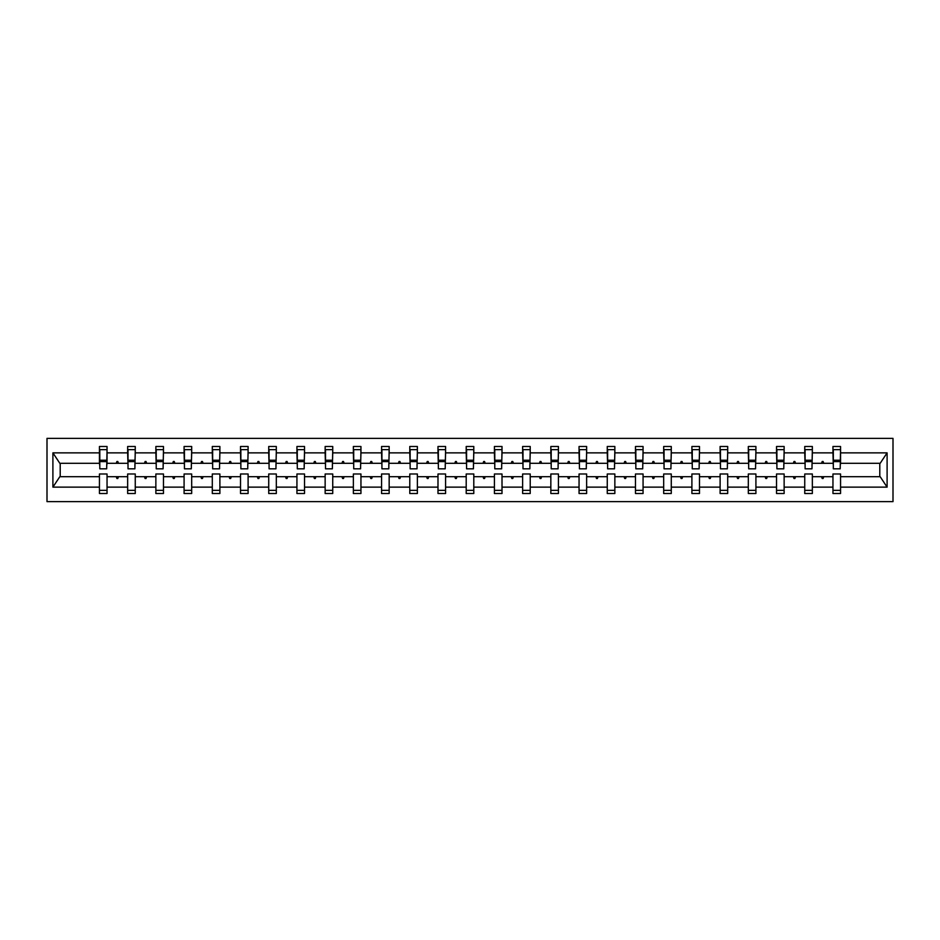 <?xml version="1.0" encoding="UTF-8"?>
<svg xmlns="http://www.w3.org/2000/svg" width="940" height="940" viewBox="0 0 940 940"><rect width="100%" height="100%" fill="white"/><g stroke="black" fill="none" stroke-linecap="round" stroke-linejoin="round"><path stroke-width="1.41" d="M47 501.643L893 501.643L893 438.357L47 438.357L47 501.643M840.195 466.017L840.56 463.314L880.169 463.314L887.102 452.869L887.102 487.132L840.56 487.132L840.56 473.983L832.957 473.983L832.957 476.686L812.348 476.686L812.348 473.983L804.746 473.983L804.746 476.686L784.136 476.686L784.136 473.983L776.534 473.983L776.534 476.686L755.913 476.686L755.913 473.983L748.322 473.983L748.322 476.686L727.701 476.686L727.701 473.983L720.111 473.983L720.111 476.686L699.489 476.686L699.489 473.983L691.899 473.983L691.899 476.686L671.277 476.686L671.277 473.983L663.687 473.983L663.687 476.686L643.066 476.686L643.066 473.983L635.475 473.983L635.475 476.686L614.854 476.686L614.854 473.983L607.264 473.983L607.264 476.686L586.642 476.686L586.642 473.983L579.052 473.983L579.052 476.686L558.431 476.686L558.431 473.983L550.84 473.983L550.84 476.686L530.219 476.686L530.219 473.983L522.628 473.983L522.628 476.686L502.007 476.686L502.007 473.983L494.416 473.983L494.416 476.686L473.795 476.686L473.795 473.983L466.205 473.983L466.205 476.686L445.584 476.686L445.584 473.983L437.993 473.983L437.993 476.686L417.372 476.686L417.372 473.983L409.781 473.983L409.781 476.686L389.16 476.686L389.16 473.983L381.57 473.983L381.57 476.686L360.948 476.686L360.948 473.983L353.358 473.983L353.358 476.686L332.737 476.686L332.737 473.983L325.146 473.983L325.146 476.686L304.525 476.686L304.525 473.983L296.934 473.983L296.934 476.686L276.313 476.686L276.313 473.983L268.723 473.983L268.723 476.686L248.101 476.686L248.101 473.983L240.511 473.983L240.511 476.686L219.889 476.686L219.889 473.983L212.299 473.983L212.299 476.686L191.678 476.686L191.678 473.983L184.087 473.983L184.087 476.686L163.466 476.686L163.466 473.983L155.864 473.983L155.864 476.686L135.254 476.686L135.254 473.983L127.652 473.983L127.652 476.686L107.043 476.686L107.043 493.512L99.44 493.512L99.44 476.686L59.831 476.686L52.899 487.132L52.899 452.869L59.831 463.314L99.44 463.314L99.44 452.869L52.899 452.869M840.56 487.132L840.56 493.512L832.957 493.512L832.957 476.686M840.56 463.314L840.56 446.488L832.957 446.488L832.957 452.869L812.348 452.869L811.984 466.017M833.322 466.017L832.957 452.869M832.957 487.132L812.348 487.132L812.348 493.512L804.746 493.512L804.746 476.686M812.348 452.869L812.348 446.488L804.746 446.488L804.746 452.869L784.136 452.869L783.772 466.017M805.11 466.017L804.746 452.869M804.746 487.132L784.136 487.132L784.136 493.512L776.534 493.512L776.534 476.686M784.136 452.869L784.136 446.488L776.534 446.488L776.534 452.869L755.913 452.869L755.56 466.017M776.898 466.017L776.534 452.869M776.534 487.132L755.913 487.132L755.913 493.512L748.322 493.512L748.322 476.686M755.913 452.869L755.913 446.488L748.322 446.488L748.322 452.869L727.701 452.869L727.349 466.017M748.687 466.017L748.322 452.869M748.322 487.132L727.701 487.132L727.701 493.512L720.111 493.512L720.111 476.686M727.701 452.869L727.701 446.488L720.111 446.488L720.111 452.869L699.489 452.869L699.137 466.017M720.475 466.017L720.111 452.869M720.111 487.132L699.489 487.132L699.489 493.512L691.899 493.512L691.899 476.686M699.489 452.869L699.489 446.488L691.899 446.488L691.899 452.869L671.277 452.869L670.925 466.017M692.263 466.017L691.899 452.869M691.899 487.132L671.277 487.132L671.277 493.512L663.687 493.512L663.687 476.686M671.277 452.869L671.277 446.488L663.687 446.488L663.687 452.869L643.066 452.869L642.713 466.017M664.051 466.017L663.687 452.869M663.687 487.132L643.066 487.132L643.066 493.512L635.475 493.512L635.475 476.686M643.066 452.869L643.066 446.488L635.475 446.488L635.475 452.869L614.854 452.869L614.502 466.017M635.84 466.017L635.475 452.869M635.475 487.132L614.854 487.132L614.854 493.512L607.264 493.512L607.264 476.686M614.854 452.869L614.854 446.488L607.264 446.488L607.264 452.869L586.642 452.869L586.29 466.017M607.628 466.017L607.264 452.869M607.264 487.132L586.642 487.132L586.642 493.512L579.052 493.512L579.052 476.686M586.642 452.869L586.642 446.488L579.052 446.488L579.052 452.869L558.431 452.869L558.078 466.017M579.416 466.017L579.052 452.869M579.052 487.132L558.431 487.132L558.431 493.512L550.84 493.512L550.84 476.686M558.431 452.869L558.431 446.488L550.84 446.488L550.84 452.869L530.219 452.869L529.855 466.017M551.204 466.017L550.84 452.869M550.84 487.132L530.219 487.132L530.219 493.512L522.628 493.512L522.628 476.686M530.219 452.869L530.219 446.488L522.628 446.488L522.628 452.869L502.007 452.869L501.643 466.017M522.993 466.017L522.628 452.869M522.628 487.132L502.007 487.132L502.007 493.512L494.416 493.512L494.416 476.686M502.007 452.869L502.007 446.488L494.416 446.488L494.416 452.869L473.795 452.869L473.431 466.017M494.781 466.017L494.416 452.869M494.416 487.132L473.795 487.132L473.795 493.512L466.205 493.512L466.205 476.686M473.795 452.869L473.795 446.488L466.205 446.488L466.205 452.869L445.584 452.869L445.219 466.017M466.569 466.017L466.205 452.869M466.205 487.132L445.584 487.132L445.584 493.512L437.993 493.512L437.993 476.686M445.584 452.869L445.584 446.488L437.993 446.488L437.993 452.869L417.372 452.869L417.007 466.017M438.357 466.017L437.993 452.869M437.993 487.132L417.372 487.132L417.372 493.512L409.781 493.512L409.781 476.686M417.372 452.869L417.372 446.488L409.781 446.488L409.781 452.869L389.16 452.869L388.796 466.017M410.146 466.017L409.781 452.869M409.781 487.132L389.16 487.132L389.16 493.512L381.57 493.512L381.57 476.686M389.16 452.869L389.16 446.488L381.57 446.488L381.57 452.869L360.948 452.869L360.584 466.017M381.922 466.017L381.57 452.869M381.57 487.132L360.948 487.132L360.948 493.512L353.358 493.512L353.358 476.686M360.948 452.869L360.948 446.488L353.358 446.488L353.358 452.869L332.737 452.869L332.372 466.017M353.71 466.017L353.358 452.869M353.358 487.132L332.737 487.132L332.737 493.512L325.146 493.512L325.146 476.686M332.737 452.869L332.737 446.488L325.146 446.488L325.146 452.869L304.525 452.869L304.161 466.017M325.498 466.017L325.146 452.869M325.146 487.132L304.525 487.132L304.525 493.512L296.934 493.512L296.934 476.686M304.525 452.869L304.525 446.488L296.934 446.488L296.934 452.869L276.313 452.869L275.949 466.017M297.287 466.017L296.934 452.869M296.934 487.132L276.313 487.132L276.313 493.512L268.723 493.512L268.723 476.686M276.313 452.869L276.313 446.488L268.723 446.488L268.723 452.869L248.101 452.869L247.737 466.017M269.075 466.017L268.723 452.869M268.723 487.132L248.101 487.132L248.101 493.512L240.511 493.512L240.511 476.686M248.101 452.869L248.101 446.488L240.511 446.488L240.511 452.869L219.889 452.869L219.525 466.017M240.863 466.017L240.511 452.869M240.511 487.132L219.889 487.132L219.889 493.512L212.299 493.512L212.299 476.686M219.889 452.869L219.889 446.488L212.299 446.488L212.299 452.869L191.678 452.869L191.314 466.017M212.651 466.017L212.299 452.869M212.299 487.132L191.678 487.132L191.678 493.512L184.087 493.512L184.087 476.686M191.678 452.869L191.678 446.488L184.087 446.488L184.087 452.869L163.466 452.869L163.102 466.017M184.44 466.017L184.087 452.869M184.087 487.132L163.466 487.132L163.466 493.512L155.864 493.512L155.864 476.686M163.466 452.869L163.466 446.488L155.864 446.488L155.864 452.869L135.254 452.869L134.89 466.017M156.228 466.017L155.864 452.869M155.864 487.132L135.254 487.132L135.254 493.512L127.652 493.512L127.652 476.686M135.254 452.869L135.254 446.488L127.652 446.488L127.652 452.869L107.043 452.869L107.043 446.488L99.44 446.488L99.44 452.869M128.016 466.017L127.652 452.869M107.043 476.686L107.043 473.983L99.44 473.983L99.44 476.686M99.44 463.314L99.805 466.017M812.348 487.132L812.348 476.686M784.136 487.132L784.136 476.686M755.913 487.132L755.913 476.686M727.701 487.132L727.701 476.686M699.489 487.132L699.489 476.686M671.277 487.132L671.277 476.686M643.066 487.132L643.066 476.686M614.854 487.132L614.854 476.686M586.642 487.132L586.642 476.686M558.431 487.132L558.431 476.686M530.219 487.132L530.219 476.686M502.007 487.132L502.007 476.686M473.795 487.132L473.795 476.686M445.584 487.132L445.584 476.686M417.372 487.132L417.372 476.686M389.16 487.132L389.16 476.686M360.948 487.132L360.948 476.686M332.737 487.132L332.737 476.686M304.525 487.132L304.525 476.686M276.313 487.132L276.313 476.686M248.101 487.132L248.101 476.686M219.889 487.132L219.889 476.686M191.678 487.132L191.678 476.686M163.466 487.132L163.466 476.686M135.254 487.132L135.254 476.686M887.102 452.869L840.56 452.869M127.652 487.132L107.043 487.132M99.44 487.132L52.899 487.132M821.536 463.314L823.757 463.314L823.099 461.505L822.195 461.505L821.536 463.314L812.348 463.314M832.957 463.314L823.757 463.314M821.536 476.686L822.195 478.495L823.099 478.495L823.757 476.686M793.325 463.314L795.545 463.314L794.888 461.505L793.983 461.505L793.325 463.314L784.136 463.314M804.746 463.314L795.545 463.314M793.325 476.686L793.983 478.495L794.888 478.495L795.545 476.686M765.113 463.314L767.334 463.314L766.676 461.505L765.771 461.505L765.113 463.314L755.913 463.314M776.534 463.314L767.334 463.314M765.113 476.686L765.771 478.495L766.676 478.495L767.334 476.686M736.901 463.314L739.122 463.314L738.464 461.505L737.559 461.505L736.901 463.314L727.701 463.314M748.322 463.314L739.122 463.314M736.901 476.686L737.559 478.495L738.464 478.495L739.122 476.686M708.69 463.314L710.91 463.314L710.252 461.505L709.348 461.505L708.69 463.314L699.489 463.314M720.111 463.314L710.91 463.314M708.69 476.686L709.348 478.495L710.252 478.495L710.91 476.686M680.478 463.314L682.698 463.314L682.041 461.505L681.136 461.505L680.478 463.314L671.277 463.314M691.899 463.314L682.698 463.314M680.478 476.686L681.136 478.495L682.041 478.495L682.698 476.686M652.266 463.314L654.487 463.314L653.829 461.505L652.924 461.505L652.266 463.314L643.066 463.314M663.687 463.314L654.487 463.314M652.266 476.686L652.924 478.495L653.829 478.495L654.487 476.686M624.054 463.314L626.275 463.314L625.617 461.505L624.712 461.505L624.054 463.314L614.854 463.314M635.475 463.314L626.275 463.314M624.054 476.686L624.712 478.495L625.617 478.495L626.275 476.686M595.843 463.314L598.063 463.314L597.405 461.505L596.501 461.505L595.843 463.314L586.642 463.314M607.264 463.314L598.063 463.314M595.843 476.686L596.501 478.495L597.405 478.495L598.063 476.686M567.631 463.314L569.851 463.314L569.194 461.505L568.289 461.505L567.631 463.314L558.431 463.314M579.052 463.314L569.851 463.314M567.631 476.686L568.289 478.495L569.194 478.495L569.851 476.686M539.419 463.314L541.64 463.314L540.982 461.505L540.077 461.505L539.419 463.314L530.219 463.314M550.84 463.314L541.64 463.314M539.419 476.686L540.077 478.495L540.982 478.495L541.64 476.686M511.207 463.314L513.428 463.314L512.77 461.505L511.865 461.505L511.207 463.314L502.007 463.314M522.628 463.314L513.428 463.314M511.207 476.686L511.865 478.495L512.77 478.495L513.428 476.686M482.995 463.314L485.216 463.314L484.558 461.505L483.654 461.505L482.995 463.314L473.795 463.314M494.416 463.314L485.216 463.314M482.995 476.686L483.654 478.495L484.558 478.495L485.216 476.686M454.784 463.314L457.005 463.314L456.346 461.505L455.442 461.505L454.784 463.314L445.584 463.314M466.205 463.314L457.005 463.314M454.784 476.686L455.442 478.495L456.346 478.495L457.005 476.686M426.572 463.314L428.793 463.314L428.135 461.505L427.23 461.505L426.572 463.314L417.372 463.314M437.993 463.314L428.793 463.314M426.572 476.686L427.23 478.495L428.135 478.495L428.793 476.686M398.36 463.314L400.581 463.314L399.923 461.505L399.018 461.505L398.36 463.314L389.16 463.314M409.781 463.314L400.581 463.314M398.36 476.686L399.018 478.495L399.923 478.495L400.581 476.686M370.149 463.314L372.369 463.314L371.711 461.505L370.806 461.505L370.149 463.314L360.948 463.314M381.57 463.314L372.369 463.314M370.149 476.686L370.806 478.495L371.711 478.495L372.369 476.686M341.937 463.314L344.157 463.314L343.5 461.505L342.595 461.505L341.937 463.314L332.737 463.314M353.358 463.314L344.157 463.314M341.937 476.686L342.595 478.495L343.5 478.495L344.157 476.686M313.725 463.314L315.946 463.314L315.288 461.505L314.383 461.505L313.725 463.314L304.525 463.314M325.146 463.314L315.946 463.314M313.725 476.686L314.383 478.495L315.288 478.495L315.946 476.686M285.513 463.314L287.734 463.314L287.076 461.505L286.171 461.505L285.513 463.314L276.313 463.314M296.934 463.314L287.734 463.314M285.513 476.686L286.171 478.495L287.076 478.495L287.734 476.686M257.301 463.314L259.522 463.314L258.864 461.505L257.959 461.505L257.301 463.314L248.101 463.314M268.723 463.314L259.522 463.314M257.301 476.686L257.959 478.495L258.864 478.495L259.522 476.686M229.09 463.314L231.311 463.314L230.653 461.505L229.748 461.505L229.09 463.314L219.889 463.314M240.511 463.314L231.311 463.314M229.09 476.686L229.748 478.495L230.653 478.495L231.311 476.686M200.878 463.314L203.099 463.314L202.441 461.505L201.536 461.505L200.878 463.314L191.678 463.314M212.299 463.314L203.099 463.314M200.878 476.686L201.536 478.495L202.441 478.495L203.099 476.686M172.666 463.314L174.887 463.314L174.229 461.505L173.324 461.505L172.666 463.314L163.466 463.314M184.087 463.314L174.887 463.314M172.666 476.686L173.324 478.495L174.229 478.495L174.887 476.686M144.454 463.314L146.675 463.314L146.017 461.505L145.113 461.505L144.454 463.314L135.254 463.314M155.864 463.314L146.675 463.314M144.454 476.686L145.113 478.495L146.017 478.495L146.675 476.686M116.243 463.314L118.463 463.314L117.806 461.505L116.901 461.505L116.243 463.314L107.043 463.314L107.043 452.869M127.652 463.314L118.463 463.314M116.243 476.686L116.901 478.495L117.806 478.495L118.463 476.686M107.043 463.314L106.678 466.017M887.102 487.132L880.169 476.686L840.56 476.686M60.207 463.314L60.207 476.686M879.793 476.686L879.793 463.314M99.805 461.587L99.805 449.649L107.043 449.649L106.678 468.825L99.805 468.825L99.805 461.587L106.678 461.587M99.44 490.351L107.043 490.351M128.016 461.587L128.016 449.649L135.254 449.649L134.89 468.825L128.016 468.825L128.016 461.587L134.89 461.587M127.652 490.351L135.254 490.351M156.228 461.587L156.228 449.649L163.466 449.649L163.102 468.825L156.228 468.825L156.228 461.587L163.102 461.587M155.864 490.351L163.466 490.351M184.44 461.587L184.44 449.649L191.678 449.649L191.314 468.825L184.44 468.825L184.44 461.587L191.314 461.587M184.087 490.351L191.678 490.351M212.651 461.587L212.651 449.649L219.889 449.649L219.525 468.825L212.651 468.825L212.651 461.587L219.525 461.587M212.299 490.351L219.889 490.351M240.863 461.587L240.863 449.649L248.101 449.649L247.737 468.825L240.863 468.825L240.863 461.587L247.737 461.587M240.511 490.351L248.101 490.351M269.075 461.587L269.075 449.649L276.313 449.649L275.949 468.825L269.075 468.825L269.075 461.587L275.949 461.587M268.723 490.351L276.313 490.351M297.287 461.587L297.287 449.649L304.525 449.649L304.161 468.825L297.287 468.825L297.287 461.587L304.161 461.587M296.934 490.351L304.525 490.351M325.498 461.587L325.498 449.649L332.737 449.649L332.372 468.825L325.498 468.825L325.498 461.587L332.372 461.587M325.146 490.351L332.737 490.351M353.71 461.587L353.71 449.649L360.948 449.649L360.584 468.825L353.71 468.825L353.71 461.587L360.584 461.587M353.358 490.351L360.948 490.351M381.922 461.587L381.922 449.649L389.16 449.649L388.796 468.825L381.922 468.825L381.922 461.587L388.796 461.587M381.57 490.351L389.16 490.351M410.146 461.587L410.146 449.649L417.372 449.649L417.007 468.825L410.146 468.825L410.146 461.587L417.007 461.587M409.781 490.351L417.372 490.351M438.357 461.587L438.357 449.649L445.584 449.649L445.219 468.825L438.357 468.825L438.357 461.587L445.219 461.587M437.993 490.351L445.584 490.351M466.569 461.587L466.569 449.649L473.795 449.649L473.431 468.825L466.569 468.825L466.569 461.587L473.431 461.587M466.205 490.351L473.795 490.351M494.781 461.587L494.781 449.649L502.007 449.649L501.643 468.825L494.781 468.825L494.781 461.587L501.643 461.587M494.416 490.351L502.007 490.351M522.993 461.587L522.993 449.649L530.219 449.649L529.855 468.825L522.993 468.825L522.993 461.587L529.855 461.587M522.628 490.351L530.219 490.351M551.204 461.587L551.204 449.649L558.431 449.649L558.078 468.825L551.204 468.825L551.204 461.587L558.078 461.587M550.84 490.351L558.431 490.351M579.416 461.587L579.416 449.649L586.642 449.649L586.29 468.825L579.416 468.825L579.416 461.587L586.29 461.587M579.052 490.351L586.642 490.351M607.628 461.587L607.628 449.649L614.854 449.649L614.502 468.825L607.628 468.825L607.628 461.587L614.502 461.587M607.264 490.351L614.854 490.351M635.84 461.587L635.84 449.649L643.066 449.649L642.713 468.825L635.84 468.825L635.84 461.587L642.713 461.587M635.475 490.351L643.066 490.351M664.051 461.587L664.051 449.649L671.277 449.649L670.925 468.825L664.051 468.825L664.051 461.587L670.925 461.587M663.687 490.351L671.277 490.351M692.263 461.587L692.263 449.649L699.489 449.649L699.137 468.825L692.263 468.825L692.263 461.587L699.137 461.587M691.899 490.351L699.489 490.351M720.475 461.587L720.475 449.649L727.701 449.649L727.349 468.825L720.475 468.825L720.475 461.587L727.349 461.587M720.111 490.351L727.701 490.351M748.687 461.587L748.687 449.649L755.913 449.649L755.56 468.825L748.687 468.825L748.687 461.587L755.56 461.587M748.322 490.351L755.913 490.351M776.898 461.587L776.898 449.649L784.136 449.649L783.772 468.825L776.898 468.825L776.898 461.587L783.772 461.587M776.534 490.351L784.136 490.351M805.11 461.587L805.11 449.649L812.348 449.649L811.984 468.825L805.11 468.825L805.11 461.587L811.984 461.587M804.746 490.351L812.348 490.351M833.322 461.587L833.322 449.649L840.56 449.649L840.195 468.825L833.322 468.825L833.322 461.587L840.195 461.587M832.957 490.351L840.56 490.351M99.805 460.506L106.678 460.506M128.016 460.506L134.89 460.506M156.228 460.506L163.102 460.506M184.44 460.506L191.314 460.506M212.651 460.506L219.525 460.506M240.863 460.506L247.737 460.506M269.075 460.506L275.949 460.506M297.287 460.506L304.161 460.506M325.498 460.506L332.372 460.506M353.71 460.506L360.584 460.506M381.922 460.506L388.796 460.506M410.146 460.506L417.007 460.506M438.357 460.506L445.219 460.506M466.569 460.506L473.431 460.506M494.781 460.506L501.643 460.506M522.993 460.506L529.855 460.506M551.204 460.506L558.078 460.506M579.416 460.506L586.29 460.506M607.628 460.506L614.502 460.506M635.84 460.506L642.713 460.506M664.051 460.506L670.925 460.506M692.263 460.506L699.137 460.506M720.475 460.506L727.349 460.506M748.687 460.506L755.56 460.506M776.898 460.506L783.772 460.506M805.11 460.506L811.984 460.506M833.322 460.506L840.195 460.506M99.805 460.236L106.678 460.236M128.016 460.236L134.89 460.236M156.228 460.236L163.102 460.236M184.44 460.236L191.314 460.236M212.651 460.236L219.525 460.236M240.863 460.236L247.737 460.236M269.075 460.236L275.949 460.236M297.287 460.236L304.161 460.236M325.498 460.236L332.372 460.236M353.71 460.236L360.584 460.236M381.922 460.236L388.796 460.236M410.146 460.236L417.007 460.236M438.357 460.236L445.219 460.236M466.569 460.236L473.431 460.236M494.781 460.236L501.643 460.236M522.993 460.236L529.855 460.236M551.204 460.236L558.078 460.236M579.416 460.236L586.29 460.236M607.628 460.236L614.502 460.236M635.84 460.236L642.713 460.236M664.051 460.236L670.925 460.236M692.263 460.236L699.137 460.236M720.475 460.236L727.349 460.236M748.687 460.236L755.56 460.236M776.898 460.236L783.772 460.236M805.11 460.236L811.984 460.236M833.322 460.236L840.195 460.236"/></g></svg>
